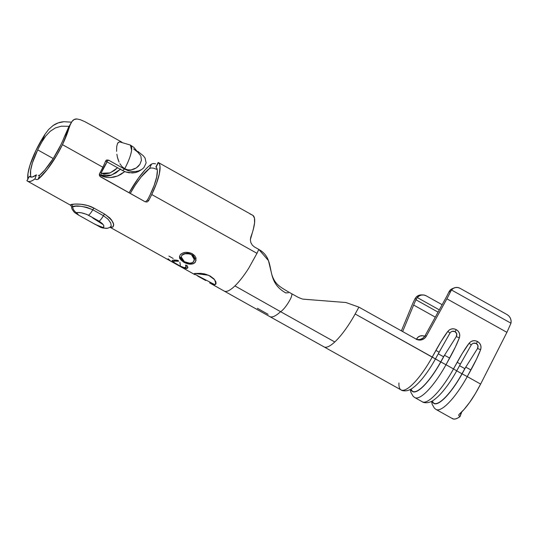<?xml version="1.0" encoding="UTF-8"?>
<svg xmlns="http://www.w3.org/2000/svg" width="538" height="538" viewBox="0 0 538 538"><rect width="100%" height="100%" fill="white"/><g stroke="black" fill="none" stroke-linecap="round" stroke-linejoin="round"><path stroke-width="0.81" d="M204.366 273.896L203.976 273.674M110.129 227.318L194.864 274.649L193.942 273.909L194.763 273.452L201.01 273.358L205.671 274.219L210.318 276.102L213.868 278.812L215.765 281.609L216.027 283.734L214.944 284.73L216.034 282.47L214.944 284.73L193.962 273.808M131.588 150.277L130.445 145.092A25.078 6.53 119.2 0 1 131.588 150.277A25.078 6.53 119.2 0 1 124.702 168.73C128.582 161.38 130.882 155.233 131.588 150.277M121.971 166.578L124.702 168.73L121.971 166.578L119.88 163.713L121.971 166.578M119.046 162.086L117.452 157.331L118.414 160.553M116.874 154.238L117.452 157.331L116.874 154.238M116.712 146.518L116.591 151.346L116.712 146.518L117.593 143.296L116.712 146.518M118.347 142.388L117.593 143.296L119.248 141.998M119.987 141.965L119.362 141.978M101.083 173.088L100.176 172.483L101.083 173.088L107.109 161.911A20.034 5.219 -60.8 0 0 101.083 173.088L101.474 173.29L101.083 173.088M99.308 174.332L100.673 175.139A5.044 1.305 -64.2 0 0 101.474 173.29A5.044 1.305 115.8 0 1 100.673 175.139L103.679 176.108L106.867 176.235L110.048 175.644L115.905 172.9L120.687 168.959M415.988 299.8A30.269 7.882 119.2 0 1 416.412 298.933L417.3 297.561L439.311 309.854L417.3 297.561L419.176 295.94L421.462 295.059L423.89 295.019L426.197 295.819L442.135 304.723L426.197 295.819A7.566 7.236 -88.6 0 0 417.3 297.561L416.412 298.933A30.269 7.882 -60.8 0 0 415.988 299.8A30.269 7.882 -60.8 0 0 413.635 305.039L402.646 331.563L413.635 305.039L435.296 317.138L413.635 305.039A30.269 7.882 119.2 0 1 415.988 299.8L438.053 312.127L415.988 299.8M411.577 306.263A35.313 9.2 119.2 0 1 414.321 300.15A35.313 9.2 119.2 0 1 414.939 298.893L416.412 298.933L414.939 298.893L415.827 297.521L414.939 298.893A35.313 9.2 119.2 0 0 414.321 300.15A35.313 9.2 119.2 0 0 411.577 306.263L401.388 330.857L411.577 306.263M30.579 175.254L30.673 170.095L32.408 162.94L37.707 149.88L53.228 158.549L37.707 149.88A34.997 9.119 119.2 0 1 42.105 141.555L45.784 135.986L50.189 131.299L55.407 127.923L61.325 126.195L69.16 126.302L61.325 126.195L55.407 127.923L50.189 131.299L45.784 135.986L42.105 141.555L44.943 134.352L48.655 129.456L53.094 125.515C56.429 123.236 60.048 121.971 63.955 121.709L71.52 122.166L63.955 121.709L58.218 122.886L53.094 125.515L48.655 129.456L44.943 134.352L36.039 150.23A40.041 10.43 119.2 0 1 44.943 134.352L42.105 141.555A34.997 9.119 119.2 0 0 37.707 149.88A34.997 9.119 119.2 0 0 31.15 176.935L29.449 176.329L30.821 177.015M158.226 162.483L158.401 162.59A40.041 10.43 119.2 0 1 151.743 194.534L256.976 253.324L248.845 267.991A40.041 10.43 119.2 0 1 245.436 273.149A40.041 10.43 119.2 0 1 234.924 285.907A40.041 10.43 119.2 0 1 224.232 291.058A40.041 10.43 -60.8 0 0 234.924 285.907A40.041 10.43 -60.8 0 0 245.436 273.149A40.041 10.43 -60.8 0 0 248.845 267.991L256.976 253.324L151.743 194.534A40.041 10.43 119.2 0 1 148.542 200.782L147.062 201.992L145.193 201.797L100.545 176.861L99.409 175.375L99.644 173.465A40.041 10.43 -60.8 0 0 102.845 167.224L62.455 144.661A40.041 10.43 119.2 0 1 38.158 179.262L36.725 179.571L34.889 178.979L36.429 174.857A34.997 9.119 119.2 0 1 30.054 176.807A34.997 9.119 119.2 0 1 29.449 176.329L26.9 180.667L28.279 181.481L30.094 181.474L32.32 180.633L34.889 178.979A40.041 10.43 119.2 0 1 27.593 181.212A40.041 10.43 119.2 0 1 26.9 180.667L29.449 176.329L30.653 177.042L32.24 177.036L36.45 174.863M38.265 175.442L39.092 175.408M36.429 174.857L34.889 178.979L36.725 179.571L38.158 179.262L39.704 175.132L44.889 169.9L53.228 158.549L60.787 145.011A34.997 9.119 119.2 0 0 64.352 136.86L68.629 129.355A40.041 10.43 119.2 0 1 62.455 144.661L68.629 129.355L64.352 136.86L68.514 127.452L64.352 136.86A34.997 9.119 119.2 0 1 60.787 145.011A34.997 9.119 119.2 0 1 39.704 175.132L38.158 179.262L47.304 169.416L56.833 155.193L62.455 144.661L102.845 167.224A40.041 10.43 -60.8 0 0 105.609 161.124L106.86 159.961L108.615 160.176L124.56 169.087L128.105 170.647L131.783 171.467L135.374 171.528L138.73 170.862L141.608 169.551L143.848 167.721L146.04 163.175A40.041 10.43 -60.8 0 0 146.101 162.684L145.058 158.037L143.337 155.785L137.889 151.434L143.337 155.785L145.058 158.037L146.101 162.684A40.041 10.43 -60.8 0 1 146.04 163.175L143.848 167.721L141.608 169.551L138.73 170.862L135.374 171.528L131.783 171.467L128.105 170.647L124.56 169.087L122.442 170.472L125.67 171.931L132.321 172.98L135.455 172.577L139.698 170.808M145.193 201.797L99.88 176.303M155.946 166.968L156.094 167.136A34.997 9.119 119.2 0 1 150.082 194.891A34.997 9.119 119.2 0 1 147.432 200.062L145.946 201.286M147.062 201.992L148.542 200.782L147.432 200.062L148.542 200.782A40.041 10.43 -60.8 0 0 151.743 194.534L156.511 183.371L159.376 173.68L160.028 166.504L159.497 164.103L158.401 162.59L156.094 167.136L156.955 168.549L157.345 170.707L156.686 176.982L154.177 185.321L150.082 194.891A34.997 9.119 119.2 0 1 147.432 200.062L147.425 200.075M157.204 169.49L153.565 168.192L151.212 167.964L149.49 168.528L151.555 164.036L148.582 166.403L145.347 169.598L138.421 178.105L129.154 192.739A40.041 10.43 119.2 0 1 151.555 164.036L149.49 168.528L141.178 176.928L135.172 185.26L130.297 193.384A34.997 9.119 119.2 0 1 149.49 168.528L151.212 167.964L153.565 168.192L157.204 169.483M106.154 160.364L106.86 159.961L108.615 160.176L106.497 161.568L122.442 170.472L106.497 161.568L108.615 160.176L124.56 169.087L122.442 170.472L125.67 171.931L129.019 172.772L135.455 172.577L138.239 171.622L141.608 169.551M155.59 163.787L153.243 163.532L155.59 163.787M151.555 164.036L153.243 163.532L151.555 164.036M27.848 179.046A40.041 10.43 119.2 0 1 36.039 150.23L29.946 165.274L27.976 173.492L27.909 179.383M187.601 268.011L185.22 268.415L182.456 267.406L174.332 263.035L172.005 260.957L172.51 260.311L174.742 260.036L178.199 260.486L178.488 261.286L173.895 261.112L173.882 262.396L180.089 266.048L184.171 267.628L186.027 267.278L185.57 265.247L186.935 265.368L187.816 267.366L187.601 268.011M195.55 261.589L195.012 262.625L192.88 263.876L190.035 264.178L186.888 263.465L183.72 262.194L181.286 260.257L179.645 258.375L179.497 256.539L180.418 254.582L182.611 253.116L185.617 252.309L190.553 253.075L192.18 253.647L194.628 255.59L196.047 258.045L195.55 261.589M205.684 280.506L197.48 275.927M194.763 273.452L208.623 275.268L214.655 279.726L215.946 283.956L214.944 284.73L212.086 284.158M323.977 346.855A42.879 11.17 -60.8 0 0 334.777 341.96A42.879 11.17 119.2 0 1 323.99 346.862L401.086 389.929A42.879 11.17 -60.8 0 0 432.243 357.044L355.147 313.984A42.879 11.17 119.2 0 1 349.263 323.829A42.879 11.17 119.2 0 1 345.268 329.68A42.879 11.17 119.2 0 1 334.777 341.96L280.567 311.67A42.879 11.17 119.2 0 1 269.76 316.573L209.618 282.894M70.377 205.059L71.003 205.442L70.491 204.756L74.943 204.09L80.693 204.225L87.452 205.469L93.975 208.132L104.601 214.07L109.799 217.951L111.648 220.109L113.572 224.151L113.141 226.794L112.173 227.318L110.384 227.177M170.923 261.28L168.071 258.738M302.84 299.115L302.988 299.141C302.874 299.262 298.213 297.554 296.014 296.122L291.556 293.654A6.308 1.641 119.2 0 1 290.029 299.76A6.308 1.641 -60.8 0 0 291.562 293.661L287.184 291.179C280.688 287.09 274.844 284.656 271.744 274.259L268.455 260.607L258.791 249.41L256.976 253.324L258.791 249.41L254.541 247.036L252.315 245.167L250.856 242.591L250.352 239.733L250.816 237.043A40.041 10.43 -60.8 0 0 253.008 215.435L158.192 162.442M71.957 121.514L70.182 124.883L71.957 121.514L74.163 119.517L76.974 118.972C74.95 118.824 73.276 119.671 71.957 121.514M121.877 142.173L94.56 126.914L121.877 142.173M122.012 142.523L122.489 142.725M127.856 169.853L124.702 168.73L127.856 169.853L131.01 169.927L127.856 169.853M133.888 169.181L131.01 169.927L136.356 167.89L133.888 169.181M138.367 166.229L136.356 167.89L139.887 164.359L138.367 166.229M141.42 160.324L139.887 164.359L141.42 160.324L140.882 156.309L141.42 160.324M140.539 155.563L133.922 147.439L130.445 145.092L119.947 141.965M133.606 148.932L138.253 152.53M100.007 175.206L103.283 176.646L100.007 175.206M106.8 177.453L103.283 176.646L106.8 177.453L110.418 177.594L106.8 177.453M114.069 177.089L110.418 177.594L117.593 175.987L114.069 177.089M120.916 174.352L117.593 175.987L124.789 171.595L120.916 174.352M458.914 414.549L458.759 415.518L458.914 414.549C462.041 412.014 465.639 407.918 469.721 402.269C472.942 397.891 476.574 391.825 480.629 384.078L467.26 376.607A42.879 11.17 119.2 0 1 436.103 409.492L452.606 418.712A42.879 11.17 -60.8 0 0 460.003 416.627L458.759 415.518L458.914 414.549L464.119 409.398L469.721 402.269L475.343 393.641L480.629 384.078L506.917 332.343L510.986 323.21L451.516 289.995L453.258 288.402L455.43 287.541L457.791 287.514L460.071 288.321L507.092 314.589L509.042 316.142L510.428 318.261L511.1 320.715L510.986 323.21L451.516 289.995A7.566 6.954 -111.8 0 1 454.28 287.877A7.566 6.954 -111.8 0 1 460.071 288.321L507.092 314.589C510.212 316.626 511.504 319.505 510.986 323.21L506.917 332.343L480.629 384.078L467.26 376.607L476.614 358.94L480.622 349.666L481.039 347.326L480.602 344.999L479.378 343.002L477.569 341.549L476.325 343.5L478.013 345.719L477.529 348.516L464.819 368.631L459.539 365.685L464.819 368.631L461.981 373.782L456.708 370.83L461.981 373.782A38.467 10.02 119.2 0 1 432.411 400.871M452.525 288.583L449.667 290.728L448.847 292.087L450.696 291.354A35.313 9.2 119.2 0 1 446.89 298.812L426.345 336.136L425.134 335.598L445.679 298.274A30.269 7.882 -60.8 0 0 448.847 292.087L450.696 291.354A35.313 9.2 119.2 0 1 446.89 298.812L506.917 332.343L446.89 298.812L426.345 336.136A7.566 7.303 -66 0 1 416.318 339.196L419.035 340.056L421.893 339.774L424.462 338.395L426.345 336.136L425.134 335.598L423.258 337.864L420.689 339.243M461.907 361.428L456.715 370.816L453.5 368.92L456.715 370.816C452.687 378.113 448.416 384.542 443.904 390.104C440.561 394.213 437.36 397.387 434.307 399.626C428.746 404.085 423.13 402.706 422.343 401.805A42.879 11.17 -60.8 0 0 453.5 368.92L457.179 362.242C462.021 353.574 466.002 347.239 469.109 343.237L471.221 344.999L460.38 364.118L457.179 362.242L460.367 364.139L471.221 344.999L469.109 343.237C471.564 340.541 474.375 339.976 477.562 341.543L475.384 340.769L473.063 340.776L470.871 341.63L469.109 343.237L462.229 353.506L453.5 368.92L446.002 364.73L455.356 347.064L459.365 337.79L459.782 335.45L459.344 333.123L458.12 331.126L456.311 329.673L455.067 331.623L456.755 333.842L456.271 336.64L443.561 356.755L438.282 353.809L443.561 356.755L440.723 361.906L355.147 313.984L358.913 307.131L416.318 339.196L358.913 307.131L345.961 302.524L302.955 299.135L345.961 302.524L358.913 307.131L355.147 313.984A42.879 11.17 -60.8 0 1 349.263 323.829A42.879 11.17 -60.8 0 1 345.268 329.68A42.879 11.17 -60.8 0 1 334.777 341.96L280.567 311.67A15.763 4.109 -60.8 0 0 290.029 299.76A15.763 4.109 119.2 0 1 280.567 311.67L234.924 285.907L280.567 311.67A42.879 11.17 -60.8 0 1 269.76 316.573L323.99 346.862M409.774 389.727L412.774 391.402A38.467 10.02 -60.8 0 0 440.723 361.906L432.243 357.044L435.915 350.366C440.763 341.697 444.738 335.362 447.851 331.361L449.963 333.123L439.129 352.262L435.915 350.366L439.109 352.262L449.963 333.123L447.851 331.361C450.299 328.664 453.117 328.099 456.305 329.666L454.126 328.893L451.806 328.9L449.613 329.754L447.851 331.361L440.965 341.637L432.243 357.044A42.879 11.17 119.2 0 1 401.442 390.097A42.879 11.17 119.2 0 1 398.954 382.962M422.7 401.973A42.879 11.17 119.2 0 0 453.5 368.92L446.002 364.73A42.879 11.17 119.2 0 1 414.845 397.616L422.343 401.805M454.28 287.877L452.438 288.617A7.566 6.954 68.2 0 0 449.667 290.728L448.847 292.087A30.269 7.882 119.2 0 1 445.679 298.274L425.134 335.598A7.566 7.303 114 0 1 416.304 339.189M461.382 412.35L459.936 416.587L461.382 412.35M416.486 339.249A7.566 6.664 59.2 0 1 424.711 336.284L422.774 335.759L420.131 335.994L417.885 337.306L416.378 339.491M421.59 294.898L417.71 295.9L415.827 297.521A7.566 7.236 91.4 0 1 421.496 294.891L422.969 294.932M472.182 343.876L473.494 343.19L476.325 343.5L477.569 341.549C480.582 343.452 481.597 346.163 480.622 349.666L477.529 348.516L480.622 349.666C478.416 355.463 475.189 362.215 470.938 369.929L465.753 367.151L461.981 373.782L465.753 367.151L470.938 369.929L467.26 376.607L461.981 373.782A38.467 10.02 -60.8 0 1 434.031 403.278L431.032 401.604M471.221 344.999C472.552 343.123 474.254 342.625 476.325 343.5C478.147 344.797 478.544 346.472 477.529 348.516L465.753 367.151L462.081 373.829A38.709 10.081 119.2 0 1 433.083 402.747A38.709 10.081 -60.8 0 0 462.081 373.829L467.26 376.607A42.879 11.17 -60.8 0 1 436.466 409.66M450.925 332L452.229 331.314L455.067 331.623L456.311 329.673C459.317 331.576 460.34 334.286 459.365 337.79L456.271 336.64L459.365 337.79C457.152 343.587 453.924 350.346 449.681 358.052L444.496 355.275L440.723 361.906A38.467 10.02 119.2 0 1 411.153 388.994M449.963 333.123C451.295 331.247 452.996 330.749 455.067 331.623C456.883 332.921 457.287 334.596 456.271 336.64L444.496 355.275L440.817 361.953A38.709 10.081 119.2 0 1 411.819 390.87A38.709 10.081 -60.8 0 0 440.817 361.953L444.496 355.275L449.681 358.052L446.002 364.73L440.817 361.953L446.002 364.73A42.879 11.17 -60.8 0 1 415.201 397.784M440.649 349.552L435.43 358.94C431.422 366.237 427.152 372.666 422.646 378.227C419.304 382.336 416.103 385.511 413.05 387.75C407.488 392.209 401.873 390.83 401.086 389.929M252.315 245.167L254.541 247.036L258.791 249.41C277.44 259.827 263.412 280.433 285.779 292.928A113.498 29.563 119.2 0 1 288.348 292.82M250.856 242.591L250.352 239.733L253.324 229.289L254.568 222.853L254.461 218.132L253.008 215.435L249.861 213.855M106.04 160.472L105.609 161.124A40.041 10.43 119.2 0 1 102.845 167.224A40.041 10.43 119.2 0 1 99.644 173.465L99.369 174.225M106.497 161.568L105.556 161.266M99.409 175.375L99.328 174.52M76.974 118.972L80.451 119.752L84.58 121.541L94.56 126.914M68.629 129.355L70.182 124.883M102.402 223.647L99.106 221.172L86.719 214.366L81.272 212.792L78.373 212.53L75.804 213.021M93.807 223.613L101.258 227.305L102.96 227.453L103.794 226.875L103.767 225.671M110.465 227.117L109.873 227.352L111.238 225.973L110.727 222.967L108.051 219.188L103.41 215.698A7.566 1.97 119.2 0 1 99.106 221.172C103.599 224.225 104.883 226.316 102.96 227.453A7.566 7.122 78.1 0 0 107.755 228.206A7.566 7.122 -101.9 0 1 102.96 227.453L95.535 224.581M103.101 224.568L92.697 217.957M103.41 215.698A2.522 0.659 119.2 0 1 104.601 214.07A2.522 0.659 -60.8 0 0 103.41 215.698L92.785 209.759A2.522 0.659 119.2 0 1 93.975 208.132L104.601 214.07C113.081 220.506 115.603 224.918 112.173 227.318A2.522 2.374 78.1 0 0 110.593 227.07L107.741 228.206C100.498 228.462 100.532 226.888 95.199 224.4L78.683 215.166L76.517 212.685C79.416 212.086 83.403 212.94 88.481 215.234L99.106 221.172A7.566 1.97 -60.8 0 0 103.41 215.698L92.785 209.759A7.566 1.97 119.2 0 1 88.481 215.234A7.566 1.97 -60.8 0 0 92.785 209.759L86.914 207.372L80.875 206.283L75.818 206.182L71.682 207.049M81.46 216.713L80.243 216.041M76.517 212.685A7.566 7.122 -101.9 0 1 72.623 206.545A7.566 7.122 78.1 0 0 76.517 212.685M110.586 227.07L110.586 227.07A2.522 2.374 78.1 0 0 110.586 227.07A2.522 2.374 -101.9 0 1 110.593 227.07A2.522 2.374 -101.9 0 1 112.173 227.318L110.411 227.157M70.76 205.308L71.325 204.501A2.522 2.374 -101.9 0 1 72.623 206.545A2.522 2.374 78.1 0 0 71.325 204.501C74.305 203.7 85.831 203.425 93.975 208.132A2.522 0.659 -60.8 0 0 92.785 209.759C83.565 206.209 76.84 205.133 72.623 206.545L72.247 206.639M104.069 174.016L101.474 173.29L110.236 172.859L117.58 167.762L114.359 170.472L109.503 173.169L104.069 174.016M100.673 175.139L111.346 175.206L120.357 169.309M156.094 167.136L158.401 162.59M268.085 314.306L257.426 308.308M450.696 291.354L451.516 289.995M451.981 418.261L453.467 419.028L455.289 418.988L457.482 418.181L460.003 416.627L461.591 412.464L459.936 416.587M183.72 262.194L179.524 256.451L180.418 254.582C183.397 251.952 187.318 251.643 192.18 253.647L196.074 260.157L195.012 262.625C192.16 264.783 188.401 264.642 183.72 262.194L183.72 262.194M196.088 260.11L195.059 262.443L192.947 263.681L188.535 263.728L183.801 261.993L182.53 261.017L179.712 258.173L179.558 256.344L183.801 261.993C188.488 264.427 192.241 264.582 195.059 262.443L196.081 260.116M194.514 257.958L194.393 259.847M190.896 254.259L193.404 256.142M188.63 253.654L186.04 253.391L181.925 255.153C184.258 253.122 187.426 252.88 191.427 254.413L194.487 259.457M193.566 261.865L194.433 259.713L191.4 254.575C187.392 253.048 184.218 253.304 181.871 255.335L181.219 256.902L184.373 261.69C188.246 263.566 191.313 263.627 193.566 261.865L194.48 258.126L193.371 256.303L191.4 254.575L188.764 253.849L184.803 253.781L181.871 255.335L181.178 257.036L181.171 258.603L184.373 261.69L189.584 263.183L191.689 262.86L193.613 261.683M181.272 256.734L181.925 255.153M182.516 267.164L187.042 268.422C186.114 268.744 184.588 268.401 182.456 267.406L176.962 264.555L172.046 260.849L172.51 260.311C173.613 259.908 175.509 259.968 178.199 260.486L178.488 261.286C176.289 260.863 174.756 260.809 173.895 261.112L173.626 261.535L173.895 261.112C172.785 261.676 173.969 262.867 177.453 264.689C181.299 266.915 184.023 267.897 185.623 267.635L186.168 267.056L185.57 265.247L186.935 265.368L187.755 267.776L187.042 268.422L187.789 267.662M185.798 265.274L186.215 266.935M173.895 261.112L173.996 260.896C174.857 260.594 176.383 260.654 178.576 261.078L174.776 260.748L173.666 261.508M172.294 260.419L172.113 260.735L174.198 262.658M186.309 268.301L187.143 268.2L187.91 267.151M172.113 260.735L174.446 262.813M185.657 265.032L186.128 267.056M168.905 256.081L173.162 258.462M179.894 262.214L180.351 265.335M27.593 181.212L70.68 205.281L71.662 206.995C71.399 208.132 72.354 209.968 74.526 212.497L78.683 215.166M431.718 401.987L432.162 404.273L434.435 408.228L436.103 409.492M410.46 390.111L410.904 392.397L413.177 396.351L414.845 397.616M68.178 128.024L71.292 122.556M155.899 166.935L158.179 162.436"/></g></svg>
